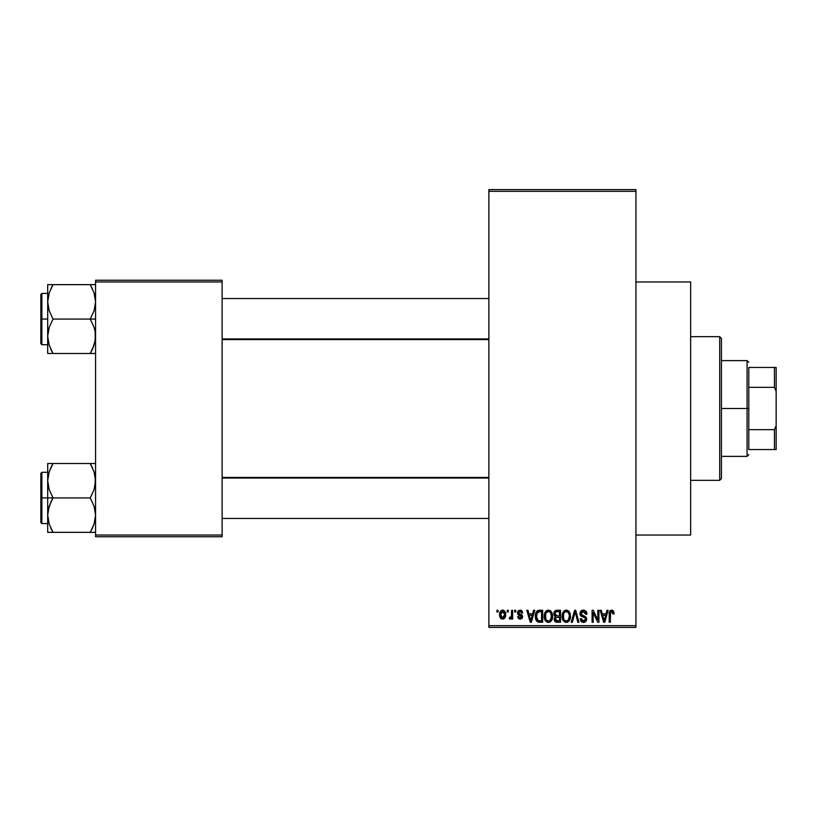 <?xml version="1.0" encoding="UTF-8"?>
<svg xmlns="http://www.w3.org/2000/svg" width="817" height="817" viewBox="0 0 817 817"><rect width="100%" height="100%" fill="white"/><g stroke="black" fill="none" stroke-linecap="round" stroke-linejoin="round"><path stroke-width="1.23" d="M635.932 535.043L690.651 535.043L690.651 281.957L635.932 281.957L690.651 281.957L690.651 535.043L635.932 535.043M488.872 191.331L488.872 625.669L635.932 625.669L635.932 191.331L488.872 191.331L488.872 189.615L635.932 189.615L635.932 191.331L635.932 189.615L488.872 189.615L488.872 627.385L635.932 627.385L635.932 191.331L488.872 191.331M507.214 611.994L507.214 610.279L508.307 610.279L508.307 611.994L507.214 611.994L508.307 611.994L508.307 610.279L507.214 610.279L508.307 610.279L508.307 611.994L507.214 611.994L507.214 610.279L507.214 611.994M510.268 619.143L509.236 618.673L510.268 619.143L509.236 618.673L509.542 617.427L511.36 616.569L511.565 610.279L512.657 610.279L512.657 618.99L511.565 618.99L511.565 617.601L510.533 619.102L509.236 618.673L509.542 617.427L511.197 617.009L511.565 614.793L511.36 616.569L509.542 617.427L509.236 618.673L510.268 619.143L511.565 617.601L511.565 618.99L512.657 618.99L512.657 610.279L511.565 610.279L512.657 610.279L512.657 618.99L511.565 618.99M514.679 611.994L514.679 610.279L515.762 610.279L515.762 611.994L514.679 611.994L515.762 611.994L515.762 610.279L514.679 610.279L515.762 610.279L515.762 611.994L514.679 611.994L514.679 610.279L514.679 611.994M517.478 612.934L518.162 610.922L520.102 610.125L522.012 610.932L522.757 612.924L521.675 613.077L520.358 611.392L518.662 612.168L518.846 613.506L521.797 614.823L522.563 616.141L521.94 618.459L519.898 619.133L518.346 618.459L517.631 616.651L518.713 616.498L519.112 617.509L520.358 617.887L521.43 616.427L518.203 614.874L517.478 612.934L521.512 616.835L520.112 617.897L518.713 616.498L517.631 616.651L520.153 619.143L522.604 616.661L518.56 612.719L520.031 611.371L521.675 613.077L522.757 612.924L520.102 610.125L517.488 612.668M533.583 610.279L532.643 613.853L533.583 610.279L534.726 610.279L531.418 622.248L530.274 622.248L526.802 610.279L527.935 610.279L528.885 613.853L532.643 613.853L528.885 613.853L527.935 610.279L526.802 610.279L530.274 622.248L531.418 622.248L534.726 610.279L533.583 610.279L534.726 610.279L531.418 622.248L530.274 622.248L526.802 610.279L527.935 610.279M548.411 610.125L550.954 611.249L552.363 613.976L552.435 618.214L551.485 620.654L549.861 622.094L547.89 622.37L545.827 621.267L544.633 619.174L544.776 612.954L546.226 610.891L548.411 610.125L545.296 611.953L544.214 616.253C544.02 619.572 545.419 621.625 548.401 622.401C551.444 621.604 552.843 619.5 552.609 616.11L551.536 612.004L548.912 610.156M566.283 610.125L568.836 611.249L570.246 613.976L570.307 618.214L569.367 620.654L567.744 622.094L565.762 622.37L563.699 621.267L562.504 619.174L562.658 612.954L564.098 610.891L566.283 610.125L563.168 611.953L562.086 616.253C561.902 619.572 563.301 621.625 566.283 622.401C569.316 621.604 570.715 619.5 570.48 616.11L569.408 612.004L566.283 610.125L567.672 610.401M611.657 610.125L613.465 611.126L614.006 613.853L612.924 614.006L611.994 611.586L610.595 612.066L610.279 622.248L609.196 622.248L609.38 612.137L610.136 610.687L611.657 610.125C609.748 610.616 608.92 611.943 609.196 614.129L609.196 622.248L610.279 622.248L610.432 612.423L611.606 611.524L612.924 614.006L614.006 613.853L613.363 610.973L612.158 610.166M606.96 610.279L606.02 613.853L606.96 610.279L608.103 610.279L604.794 622.248L603.651 622.248L600.178 610.279L601.312 610.279L602.262 613.853L606.02 613.853L602.262 613.853L601.312 610.279L600.178 610.279L603.651 622.248L604.794 622.248L608.103 610.279L606.96 610.279L608.103 610.279L604.794 622.248L603.651 622.248L600.178 610.279L601.312 610.279M597.84 610.279L597.84 619.858L597.84 610.279L598.932 610.279L598.932 622.248L597.768 622.248L593.183 612.658L593.183 622.248L592.09 622.248L592.09 610.279L593.265 610.279L597.84 619.858L593.265 610.279L592.09 610.279L592.09 622.248L593.183 622.248L593.183 612.658L597.768 622.248L598.932 622.248L598.932 610.279L597.84 610.279L598.932 610.279L598.932 622.248L597.768 622.248M579.988 614.027L580.887 611.096L583.011 610.136L585.503 610.789L586.943 613.781L585.871 614.323L585.166 612.341L583.532 611.535L582.031 611.8L581.091 613.148L581.561 614.895L585.411 616.529L586.463 617.948L586.463 620.379L585.36 621.89L582.878 622.35L581.132 621.369L580.274 618.826L581.367 618.673L582.092 620.532L583.716 621.002L585.146 620.348L585.544 618.765L584.849 617.57L580.897 615.957L579.968 613.598L581.622 616.447L585.217 617.866L585.564 619.082L583.522 621.002L581.367 618.673L580.274 618.826C580.346 621.012 581.438 622.197 583.552 622.401C585.544 622.237 586.575 621.145 586.647 619.123L581.05 613.577L583.256 611.524L585.871 614.323L586.963 614.17C586.912 611.729 585.707 610.381 583.358 610.125C581.214 610.268 580.09 611.433 579.968 613.598L579.978 613.25M574.749 613.567L572.349 622.248L571.206 622.248L574.627 610.279L575.689 610.279L578.916 622.248L577.793 622.248L575.229 611.678L572.349 622.248L571.206 622.248L572.349 622.248L575.229 611.678L577.793 622.248L578.916 622.248L575.689 610.279L574.627 610.279L575.689 610.279L578.916 622.248L577.793 622.248L575.229 611.678M557.163 610.279C554.978 610.37 553.875 611.545 553.855 613.792L554.283 611.79L555.478 610.575L560.533 610.279L560.533 622.248L556.551 622.217L554.968 621.451L554.181 618.877L555.335 616.733L553.855 613.792L555.335 616.733L554.161 619.245L557.153 622.248L560.533 622.248L560.533 610.279L557.163 610.279L560.533 610.279L560.533 622.248L557.153 622.248M539.21 610.289L539.465 610.279C536.442 610.912 535.064 612.924 535.349 616.335L535.799 613.118L537.045 611.045L542.662 610.279L542.662 622.248L537.167 621.625L535.829 619.582L535.349 616.335L537.882 622.033L542.662 622.248L542.662 610.279L539.465 610.279L542.662 610.279L542.662 622.248M499.595 614.721L500.167 611.719L501.393 610.422L503.374 610.228L505.059 611.688L505.539 616.151L504.069 618.714L502.251 619.112L500.647 618.224L499.595 614.721C499.442 617.131 500.453 618.602 502.629 619.143C504.835 618.592 505.846 617.09 505.662 614.629C505.835 612.188 504.824 610.677 502.629 610.125C500.392 610.697 499.381 612.229 499.595 614.721L499.595 614.721M496.95 611.994L496.95 610.279L498.043 610.279L498.043 611.994L496.95 611.994L498.043 611.994L498.043 610.279L496.95 610.279L498.043 610.279L498.043 611.994L496.95 611.994L496.95 610.279L496.95 611.994M95.569 280.251L222.112 280.251L222.112 281.957L95.569 281.957L95.569 535.043L222.112 535.043L222.112 280.251L95.569 280.251L95.569 281.957L95.569 280.251M95.569 536.749L222.112 536.749L222.112 281.957L95.569 281.957L95.569 536.749L95.569 535.043L222.112 535.043L222.112 536.749L95.569 536.749M488.872 627.385L488.872 625.669L635.932 625.669L635.932 627.385L488.872 627.385M613.884 612.372L614.006 613.485M614.006 613.853L612.903 613.618M612.321 611.79L611.402 611.545M611.606 611.524L610.432 612.423L610.279 614.027L610.432 612.423L611.606 611.524M610.279 622.248L609.196 622.248L609.196 614.129M609.206 613.455L609.268 612.791L609.206 613.455M609.38 612.137L609.574 611.504M604.641 618.735L605.652 615.252L602.629 615.252L603.692 619.153L602.629 615.252L605.652 615.252L604.141 621.002L603.528 618.54L604.141 621.002L604.488 619.296M593.183 622.248L592.09 622.248L592.09 610.279L593.265 610.279M586.412 611.862L586.892 613.301M586.963 614.17L585.871 614.323L585.166 612.341M583.798 611.576L582.848 611.545M581.684 612.045L581.101 614.047M581.918 615.16L581.398 614.711M583.369 615.712L582.858 615.548M586.218 617.397L586.463 617.948M586.483 617.999L586.606 618.53M586.637 619.439L586.463 620.369M586.453 620.409L585.84 621.461M584.165 622.36L583.552 622.401M583.215 622.391L582.552 622.268M582.225 622.166L581.633 621.839M580.489 620.174L580.336 619.511M580.295 619.174L581.367 618.673M583.062 620.971L583.716 621.002M584.063 620.961L584.819 620.665M585.554 619.357L585.054 617.703M585.135 617.775L585.564 619.082L585.217 617.866L583.501 617.07L584.329 617.325M582.929 616.906L583.501 617.07M582.787 616.866L581.428 616.345M581.204 616.202L580.356 615.283M580.346 615.272L580.05 614.455M580.193 612.26L581.939 610.37M582 610.35L582.684 610.176M574.627 610.279L571.206 622.248L574.627 610.279M575.434 612.627L575.658 613.567M569.868 612.862L570.225 613.924M570.48 616.11L570.47 616.641M570.44 617.182L570.317 618.163M570.103 619.061L569.909 619.623M570.307 618.214L569.378 620.634M566.814 622.37L567.754 622.084M565.762 622.37L565.088 622.197M562.188 617.805L562.903 620.123M562.709 619.715L562.504 619.174M562.086 616.253L562.096 616.774M562.106 615.691L562.362 613.863M562.893 612.444L562.658 612.954M564.476 610.616L565.824 610.156M568.111 610.636L568.826 611.239M566.048 620.991L567.805 620.522M565.405 620.849L564.047 619.766L565.834 620.971M563.536 613.771L563.638 619L563.179 616.294C562.974 613.73 564.016 612.147 566.293 611.524C568.509 612.107 569.541 613.628 569.398 616.089L568.111 620.266L569.398 616.089C569.643 618.724 568.601 620.358 566.273 621.002L564.057 619.776M566.099 611.535L568.04 612.219L565.507 611.637L563.781 613.199L563.179 616.294L563.638 619M565.599 620.91L566.477 621.002M569.367 615.324L568.162 612.341M555.346 621.788L554.61 620.971M554.365 620.43L554.212 619.837M554.641 616.222L553.967 614.895M553.895 613.097L554.038 612.403M554.968 621.451L555.968 622.094M554.968 614.241L555.172 612.627L555.08 614.68L557.296 615.875L554.937 613.781L555.519 612.147L557.143 611.678L555.877 611.892M556.54 620.797L557.061 620.838M555.264 618.786L556.265 617.386L559.451 617.274L559.451 620.849L557.551 620.849L555.264 618.786L556.244 620.726M555.723 620.42L556.694 620.808M557.112 620.838L559.451 620.849L559.451 617.274L556.265 617.386L555.305 618.469M559.451 611.678L559.451 615.875L557.296 615.875L559.451 615.875L559.451 611.678L557.143 611.678L559.451 611.678M557.408 617.274L556.02 617.489M556.908 620.828L557.551 620.849M551.986 612.862L552.353 613.924M552.588 615.569L552.609 616.11M552.568 617.182L551.761 620.205M552.231 619.061L552.037 619.623M550.382 621.798L549.872 622.084M549.841 622.105L548.932 622.37M547.89 622.37L547.206 622.197M544.316 617.805L545.031 620.123M544.837 619.715L544.633 619.174M544.214 616.253L544.224 616.774M544.336 614.578L544.479 613.863M545.01 612.444L544.776 612.954M546.604 610.616L547.941 610.156M550.239 610.636L550.944 611.239M544.265 615.13L544.224 615.691M544.725 619.449L545.092 620.256L544.725 619.449M548.176 620.991L549.923 620.522M547.952 620.971L546.175 619.776M545.848 619.194L545.296 616.294L546.175 619.766M548.023 611.555L545.909 613.199L545.296 616.294C545.102 613.73 546.144 612.147 548.421 611.524L548.023 611.555M548.217 611.535L550.158 612.219L548.421 611.524C550.638 612.107 551.669 613.628 551.516 616.089C551.771 618.724 550.729 620.358 548.391 621.002L548.595 621.002M551.485 615.324L551.24 618.51L550.239 620.266L551.516 616.089L550.29 612.341M545.664 613.771L545.766 619M551.179 613.781L550.423 612.495M539.608 622.248L538.301 622.146M536.156 620.338L535.829 619.582M535.809 619.552L535.574 618.704M535.625 618.908L535.37 617.152M536.177 612.209L536.687 611.412M537.055 611.034L537.943 610.524M538.954 610.299L538.434 610.381M537.566 612.301L536.871 613.424L539.608 611.678L541.569 611.678L541.569 620.849L538.086 620.614L536.442 616.345L536.718 613.914M538.975 611.719L537.749 612.137M536.565 618.02L538.28 620.685M537.218 619.807L538.086 620.614L541.569 620.849L541.569 611.678L539.394 611.688M538.086 620.614L539.639 620.849L538.086 620.614M537.269 612.638L536.452 616.947M531.264 618.735L530.764 621.002L529.253 615.252L532.286 615.252L531.264 618.735L532.286 615.252L529.253 615.252L530.478 619.766M530.979 619.858L531.111 619.296M521.154 610.309L521.675 610.616M522.757 612.924L521.675 613.077L521.532 612.423M520.347 611.392L519.469 611.443M520.031 611.371L518.56 612.719L518.958 613.598M518.591 612.444L519.632 613.894M522.441 617.642L522.186 618.163M517.631 616.651L518.836 617.039M519.775 617.866L520.603 617.856M520.358 617.887L521.512 616.835L519.918 615.62L521.246 616.181M521.512 616.958L521.164 616.11M519.449 615.456L518.519 615.068L519.449 615.456M517.508 612.403L518.152 610.932M511.565 617.601L511.248 618.336M509.542 617.427L510.635 617.529M510.329 617.591L511.36 616.569L511.565 610.279M503.006 610.146L503.721 610.36M505.366 612.393L505.539 613.118M505.652 614.251L505.652 615.017M505.325 616.988L502.823 619.133M501.199 618.714L500.668 618.244M500.208 617.611L499.963 617.09M499.687 616.008L499.626 615.497M499.708 613.189L500.29 611.494M501.413 610.411L502.23 610.146M499.718 616.212L499.943 617.039M504.069 618.714L504.63 618.214M505.069 617.591L505.315 617.029M501.638 611.739L500.75 613.608M504.498 615.691L504.569 614.639L502.659 617.897L503.966 617.141L504.559 614.108L503.946 612.096L502.332 611.392L504.559 614.108M501.035 616.712L502.659 617.897L500.688 614.639L501.23 617.06M500.862 613.077L500.688 614.639L502.863 611.392M504.487 613.526L504.303 612.76M603.692 619.153L603.855 619.766M603.977 620.266L604.141 621.002M563.73 619.194L564.047 619.766M568.755 613.118L568.305 612.495M565.139 611.79L564.496 612.25M564.22 612.536L563.781 613.199M557.143 611.678L556.285 611.749M555.58 615.436L556.397 615.804M547.267 611.79L546.624 612.25M546.348 612.536L545.909 613.199M536.871 613.424L536.463 615.609M530.764 621.002L530.866 620.43M500.698 614.108L500.698 615.17M500.76 615.691L500.862 616.212M502.394 617.877L502.915 617.877M503.966 617.141L504.395 616.192M503.946 612.096L503.119 611.453M719.716 336.675L721.431 338.391L721.431 478.609L719.716 480.325L690.651 480.325L719.716 480.325L719.716 336.675L690.651 336.675L719.716 336.675L719.716 480.325L721.431 478.609L721.431 338.391L719.716 336.675M48.08 485.247L47.692 480.723L47.692 497.931L53.013 497.931L49.194 489.618L47.692 480.723L49.173 471.889L53.013 463.515L90.248 463.515L94.067 471.838L95.18 476.199L95.191 485.175L94.088 489.567L90.248 497.931L53.013 497.931L49.194 489.618L48.08 485.247M47.692 472.287L41.871 472.287L41.871 523.585L40.85 522.553L40.85 473.309L40.85 497.931L41.871 497.931L41.871 472.287L41.871 497.931L47.692 497.931L47.692 515.139L49.173 506.305L53.013 497.931L90.248 497.931L94.067 506.254L95.569 515.139L94.088 523.983L90.248 532.347L53.013 532.347L49.194 524.034L47.692 515.139L47.692 532.347L95.18 532.347M47.897 518.458L48.08 519.632M48.581 521.951L47.692 515.139L47.692 532.347L49.183 532.347L47.692 532.347M49.183 532.347L53.013 532.347L50.725 527.935L53.013 532.347L50.879 532.347L53.013 532.347L49.194 524.034M91.718 529.63L94.067 524.034M95.16 519.755L94.649 522.063M91.228 465.292L90.248 463.515L95.569 463.515L90.248 463.515L94.067 471.838L95.569 480.723L94.088 489.567L90.248 497.931L94.067 506.254L95.18 510.615L95.569 515.139L94.619 522.206M95.354 477.414L95.191 476.27M94.68 473.911L94.067 471.838M92.535 467.927L90.248 463.515L53.013 463.515L49.183 471.869L53.013 463.515L47.692 463.515L47.692 497.931L41.871 497.931L41.871 523.585L41.871 497.931L40.85 497.931L40.85 473.309L41.871 472.287M48.08 476.199L48.611 473.799M40.85 497.931L40.85 522.553L40.85 497.931M50.868 502.036L53.013 497.931L47.692 497.931L47.692 515.139L48.07 510.686L50.868 502.036M51.512 466.282L53.013 463.515L47.692 463.515L47.692 480.723L48.642 473.656M49.173 463.515L51.696 463.515M50.991 467.365L49.194 471.838M90.248 532.347L92.382 532.347L90.248 532.347M94.619 473.656L94.088 471.889L94.619 473.656M488.872 478.068L222.112 478.068L488.872 478.068M222.112 338.932L488.872 338.932L222.112 338.932M748.791 367.456L748.791 387.35L748.791 367.456L774.445 367.456L748.791 367.456M748.791 408.5L748.791 387.35L748.791 429.65L748.791 408.5L747.075 408.5L748.791 408.5M721.431 360.624L747.075 360.624L747.075 408.5L747.075 360.624L748.791 362.329M721.431 408.5L747.075 408.5L721.431 408.5M748.791 449.544L748.791 429.65L748.791 449.544L776.15 449.544L776.15 425.596L774.445 429.65L748.791 429.65L774.445 429.65L774.445 449.544L774.445 429.65L776.15 425.596L776.15 449.544L748.791 449.544M721.431 456.376L747.075 456.376L747.075 408.5L747.075 456.376L748.791 454.671M776.15 367.456L774.445 367.456L774.445 387.35L776.15 391.404L776.15 425.596L776.15 367.456L776.15 391.404L774.445 387.35L774.445 367.456L776.15 367.456M748.791 387.35L774.445 387.35L748.791 387.35M95.18 284.653L90.248 284.653L94.067 292.966L95.569 301.861L94.088 310.695L90.248 319.069L95.569 319.069L90.248 319.069L94.067 327.382L95.18 331.753L95.191 340.73L92.392 349.38L94.088 345.121L90.248 353.485L94.067 345.162M41.871 319.069L41.871 344.713L41.871 319.069L40.85 319.069L40.85 343.691L40.85 294.447L41.871 293.415L41.871 344.713L40.85 343.691L40.85 319.069L47.692 319.069L41.871 319.069L41.871 293.415L41.871 319.069M47.897 339.586L48.08 340.76M48.581 343.089L47.692 336.277L48.07 331.825L49.173 327.433L53.013 319.069L49.194 310.746L47.692 301.861L49.173 293.017L53.013 284.653L50.868 288.748L53.013 284.653L47.692 284.653L47.692 353.485L53.013 353.485L49.194 345.162L47.692 336.277L49.173 327.433L53.013 319.069L90.248 319.069L53.013 319.069L49.194 310.746L47.692 301.861L47.692 353.485L49.183 353.485L47.692 353.485M52.033 351.708L53.013 353.485L90.248 353.485L53.013 353.485L49.194 345.162M95.16 340.883L94.649 343.201M94.078 284.653L53.013 284.653L90.248 284.653L94.067 292.966L95.569 301.861L94.088 310.695L90.248 319.069L94.067 327.382L95.18 331.753L95.569 336.277L94.619 343.344M95.354 298.542L95.191 297.408M94.68 295.049L94.067 292.966M48.08 297.337L48.611 294.937M95.569 353.485L92.392 353.485L95.569 353.485M92.27 349.635L90.248 353.485L94.088 353.485M40.85 319.069L40.85 294.447L40.85 319.069M51.542 287.37L53.013 284.653L47.692 284.653L47.692 301.861L48.642 294.794M48.08 284.653L53.013 284.653L49.194 292.966M48.08 353.485L53.013 353.485L50.725 349.073M90.248 284.653L92.382 284.653L90.248 284.653L92.392 288.748L90.248 284.653M94.619 294.794L94.088 293.017L94.619 294.794M91.565 353.485L90.248 353.485L91.739 350.718M94.649 473.768L95.16 476.117M48.611 522.094L48.08 519.663M53.013 463.515L50.725 467.927M47.897 477.414L48.08 476.24M95.354 518.458L95.191 519.592M90.248 353.485L92.535 349.073M94.649 294.906L95.16 297.245M48.611 343.232L48.08 340.801M47.907 298.542L48.08 297.368M95.354 339.586L95.191 340.73M47.692 523.585L41.871 523.585M222.112 518.458L488.872 518.458M222.112 477.414L488.872 477.414M488.872 298.542L222.112 298.542M488.872 339.586L222.112 339.586M47.692 344.713L41.871 344.713M47.692 293.415L41.871 293.415"/></g></svg>
